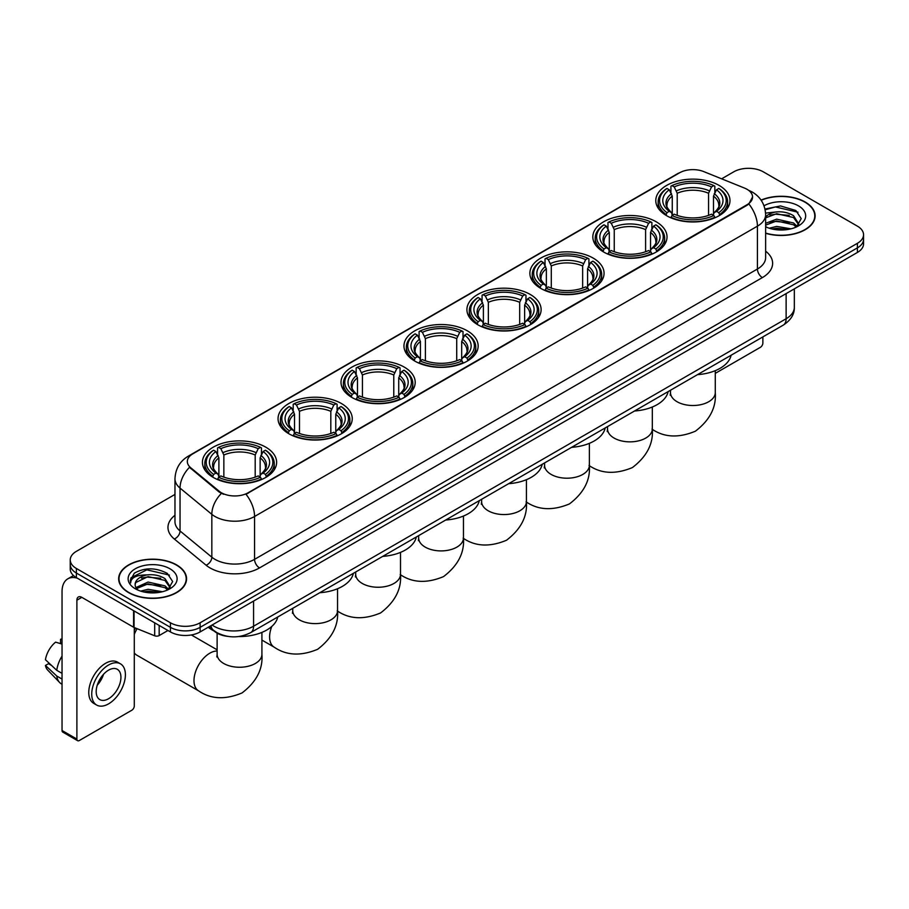 <?xml version="1.0" encoding="UTF-8"?>
<svg xmlns="http://www.w3.org/2000/svg" width="909" height="909" viewBox="0 0 909 909"><rect width="100%" height="100%" fill="white"/><g stroke="black" fill="none" stroke-linecap="round" stroke-linejoin="round"><path stroke-width="1.36" d="M467.294 330.796A37.099 21.418 0 0 0 426.866 326.161A37.099 21.418 0 0 0 403.96 345.943A37.099 21.418 0 0 0 414.834 361.089A37.099 21.418 0 0 0 455.261 365.736A37.099 21.418 0 0 0 478.157 345.943A37.099 21.418 0 0 0 467.294 330.796M656.162 221.762A37.099 21.418 0 0 0 615.734 217.115A37.099 21.418 0 0 0 592.827 236.908A37.099 21.418 0 0 0 603.701 252.043A37.099 21.418 0 0 0 644.129 256.69A37.099 21.418 0 0 0 667.024 236.908A37.099 21.418 0 0 0 656.162 221.762M593.202 258.111A37.099 21.418 0 0 0 552.774 253.463A37.099 21.418 0 0 0 529.879 273.245A37.099 21.418 0 0 0 540.741 288.392A37.099 21.418 0 0 0 581.169 293.039A37.099 21.418 0 0 0 604.065 273.245A37.099 21.418 0 0 0 593.202 258.111M530.242 294.448A37.099 21.418 0 0 0 489.815 289.812A37.099 21.418 0 0 0 466.919 309.594A37.099 21.418 0 0 0 477.782 324.74A37.099 21.418 0 0 0 518.21 329.388A37.099 21.418 0 0 0 541.116 309.594A37.099 21.418 0 0 0 530.242 294.448M404.335 367.145A37.099 21.418 0 0 0 363.907 362.509A37.099 21.418 0 0 0 341.011 382.291A37.099 21.418 0 0 0 351.874 397.438A37.099 21.418 0 0 0 392.302 402.085A37.099 21.418 0 0 0 415.197 382.291A37.099 21.418 0 0 0 404.335 367.145M341.375 403.494A37.099 21.418 0 0 0 300.947 398.846A37.099 21.418 0 0 0 278.052 418.64A37.099 21.418 0 0 0 288.914 433.786A37.099 21.418 0 0 0 329.342 438.422A37.099 21.418 0 0 0 352.249 418.64A37.099 21.418 0 0 0 341.375 403.494M265.758 447.16A37.099 21.418 0 0 0 225.33 442.513A37.099 21.418 0 0 0 202.423 462.306A37.099 21.418 0 0 0 213.285 477.441A37.099 21.418 0 0 0 253.713 482.088A37.099 21.418 0 0 0 276.62 462.306A37.099 21.418 0 0 0 265.758 447.16M719.11 185.413A37.099 21.418 0 0 0 678.682 180.766A37.099 21.418 0 0 0 655.787 200.559A37.099 21.418 0 0 0 666.649 215.706A37.099 21.418 0 0 0 707.077 220.342A37.099 21.418 0 0 0 729.984 200.559A37.099 21.418 0 0 0 719.11 185.413M747.028 189.299A18.896 10.908 0 0 0 744.505 188.072L703.748 171.596A18.896 10.908 0 0 0 679.546 172.824L192.867 453.807A18.896 10.908 0 0 0 187.334 461.522A18.896 10.908 0 0 0 190.754 467.771L219.285 491.303A18.896 10.908 0 0 0 248.134 492.758L747.028 204.73A18.896 10.908 0 0 0 752.561 197.014A18.896 10.908 0 0 0 747.028 189.299M227.886 636.402A20.998 12.124 180 0 1 214.604 631.448L208.99 626.812M765.628 233.295A33.951 19.6 0 0 0 815.123 215.876A33.951 19.6 0 0 0 805.181 202.014A33.951 19.6 0 0 0 761.06 200.094M176.619 564.909A33.951 19.6 0 0 0 139.622 560.671A33.951 19.6 0 0 0 118.659 578.772A33.951 19.6 0 0 0 128.612 592.634A33.951 19.6 0 0 0 165.597 596.883A33.951 19.6 0 0 0 186.561 578.772A33.951 19.6 0 0 0 176.619 564.909M752.561 197.014L748.857 203.957L747.028 205.286L246.009 494.28A24.498 14.146 60 0 1 254.565 516.482A27.997 16.169 180 0 1 214.978 516.482A27.997 16.169 180 0 1 211.831 514.324L180.039 488.099A27.997 16.169 180 0 1 174.971 478.827L174.971 521.698A27.997 16.169 0 0 0 180.039 530.97L211.831 557.183A27.997 16.169 0 0 0 214.978 559.342A27.997 16.169 0 0 0 254.565 559.342L757.424 269.019A27.997 16.169 0 0 0 765.628 257.588L765.628 214.729A27.997 16.169 180 0 1 757.424 226.159A24.498 14.146 -120 0 0 748.857 203.957M174.971 494.428L76.39 551.343A20.998 12.124 0 0 0 70.243 559.91L70.243 569.057A20.998 12.124 0 0 0 76.39 577.635L170.426 631.925L170.426 627.346A20.998 12.124 0 0 0 200.128 627.346L857.403 247.873A20.998 12.124 0 0 0 863.55 239.306A20.998 12.124 0 0 1 857.403 247.873L200.128 627.346A20.998 12.124 0 0 1 170.426 627.346L76.39 573.056L170.426 627.346L170.426 622.779A20.998 12.124 0 0 0 200.128 622.779L857.403 243.305A20.998 12.124 0 0 0 863.55 234.738A20.998 12.124 0 0 0 857.403 226.159L763.367 171.869A20.998 12.124 0 0 0 733.665 171.869L721.621 178.823M70.243 564.489A20.998 12.124 0 0 0 76.39 573.056A20.998 12.124 0 0 1 70.243 564.489M223.534 494.28L219.285 492.133L189.481 467.317A24.498 16.385 129.5 0 0 180.039 488.099L180.039 530.97A6.999 4.681 -50.5 0 1 174.301 539.003A34.996 20.203 180 0 1 174.971 515.289M70.243 559.91A20.998 12.124 0 0 0 76.39 568.489L170.426 622.779M170.426 631.925A20.998 12.124 0 0 0 200.128 631.925L857.403 252.452A20.998 12.124 0 0 0 863.55 243.873L863.55 234.738M765.628 233.068A33.599 19.396 0 0 0 814.782 215.876A33.599 19.396 0 0 0 804.931 202.162A33.599 19.396 0 0 0 761.185 200.287M769.23 228.216L776.65 226.409L791.035 228.818M772.139 229.023L776.65 228.227L788.023 229.454M765.628 223.307L776.65 219.149L793.557 222.978L797.159 226.409M765.628 225.125L776.65 220.967L793.557 224.784L796.216 227.034M765.571 213.104L775.672 212.002A17.498 10.101 0 0 0 765.628 216.967M775.672 212.002C782.388 211.297 788.353 212.536 793.557 215.717L798.681 223.773L798.556 225.114M765.628 217.865L776.65 213.706L793.557 217.535L798.625 224.682M765.628 226.284L766.617 227.25M765.628 226.796A24.498 14.146 0 0 0 798.5 225.875A24.498 14.146 0 0 0 798.5 205.877A24.498 14.146 0 0 0 764.014 205.786M796.511 226.909L801.215 218.626L795.841 210.479L780.524 205.945L764.98 209.025M765.151 209.797L775.4 206.945L798 212.206M769.991 215.206L775.4 214.194L789.262 215.365M769.991 222.455L775.4 221.455L789.262 222.625M772.605 229.125L787.751 229.5M715.281 373.36L760.39 347.318A3.5 2.023 120 0 0 762.867 343.034L762.867 336.909M128.851 592.486A33.599 19.396 0 0 0 165.472 596.69A33.599 19.396 0 0 0 186.209 578.772A33.599 19.396 0 0 0 176.369 565.057A33.599 19.396 0 0 0 139.759 560.853A33.599 19.396 0 0 0 119.011 578.772A33.599 19.396 0 0 0 128.851 592.486M140.668 591.123L148.087 589.305L162.461 591.725M143.565 591.918L148.087 591.123L159.45 592.35M135.941 587.566L148.087 582.055L164.983 585.873L168.585 589.305M136.555 588.566L148.087 583.862L164.983 587.691L167.642 589.941M167.938 589.805L172.653 581.521L167.279 573.374C155.757 567.432 144.781 567.364 134.339 573.17L130.294 580.556L130.68 582.93C130.907 577.613 136.384 574.931 147.11 574.897A17.498 10.101 0 0 0 135.111 584.487A17.498 10.101 0 0 0 135.964 587.6L138.054 590.146M147.11 574.897C153.826 574.193 159.779 575.431 164.983 578.613L170.108 586.68L169.983 588.009M135.111 584.692L135.714 582.544L148.087 576.601L164.983 580.431L170.051 587.589M169.938 568.773A24.498 14.146 0 0 0 135.293 568.773A24.498 14.146 0 0 0 135.293 588.771A24.498 14.146 0 0 0 169.938 588.771A24.498 14.146 0 0 0 169.938 568.773M130.305 580.726L131.066 577.738L146.838 569.841L169.438 575.102M141.429 578.101L146.838 577.101L160.688 578.272M141.429 585.362L146.838 584.362L160.688 585.532M144.031 592.02L159.189 592.395M665.99 215.308L666.979 212.649A33.315 19.237 0 0 1 666.979 188.458L669.274 189.776A30.099 17.373 0 0 0 669.274 211.331L671.535 212.615L672.262 215.319M672.262 214.217L672.262 196.117L669.274 189.776M670.933 192.651L670.933 186.175L671.933 185.595A33.315 19.237 0 0 1 713.838 185.595L711.542 186.924A30.099 17.373 0 0 0 674.217 186.924L677.216 193.265L677.216 215.388M708.554 215.388L708.554 193.265L711.542 186.924M697.51 374.644A38.496 22.225 0 0 0 731.097 355.249M670.933 217.228A34.712 20.043 0 0 0 714.838 217.228L713.838 215.513A33.315 19.237 0 0 1 671.933 215.513L670.933 217.819M714.838 217.819L714.838 217.228M666.979 188.458L665.99 189.027A34.712 20.043 0 0 0 658.161 201.696A34.712 20.043 0 0 0 665.99 214.376M713.838 185.595L714.838 186.175L714.838 192.651M671.933 215.513L674.217 214.183A30.099 17.373 0 0 0 711.542 214.183L713.838 215.513M669.274 211.331L666.979 212.649M674.217 186.924L671.933 185.595M671.535 193.674A26.918 15.544 0 0 0 671.535 212.615L671.66 212.706C667.831 209.002 666.274 206.491 666.99 205.173A25.895 14.953 0 0 1 672.262 196.117M719.78 214.376A34.712 20.043 0 0 0 727.598 201.696A34.712 20.043 0 0 0 719.78 189.027L718.792 188.458A33.315 19.237 0 0 1 718.792 212.649L719.78 215.308M718.792 212.649L716.497 211.331A30.099 17.373 0 0 0 716.497 189.776L718.792 188.458M716.497 189.776L713.497 196.117L713.497 214.217L714.235 212.615L716.497 211.331M713.497 196.117A25.895 14.953 0 0 1 718.78 205.173C719.485 206.502 717.928 209.013 714.11 212.706L714.235 212.615A26.918 15.544 0 0 0 714.235 193.674M713.497 215.319L713.497 214.217M603.031 251.657L604.019 248.998A33.315 19.237 0 0 1 604.019 224.807L606.314 226.125A30.099 17.373 0 0 0 606.314 247.68L608.576 248.964L609.303 251.668M609.303 250.566L609.303 232.465L606.314 226.125M607.973 229L607.973 222.512L608.973 221.944A33.315 19.237 0 0 1 650.878 221.944L648.594 223.273A30.099 17.373 0 0 0 611.268 223.273L614.257 229.613L614.257 251.736M645.595 251.736L645.595 229.613L648.594 223.273M634.55 410.993A38.496 22.225 0 0 0 668.149 391.597M607.973 253.577A34.712 20.043 0 0 0 651.878 253.577L650.878 251.861A33.315 19.237 0 0 1 608.973 251.861L607.973 254.168M651.878 254.168L651.878 253.577M604.019 224.807L603.031 225.375A34.712 20.043 0 0 0 595.213 238.044A34.712 20.043 0 0 0 603.031 250.714M650.878 221.944L651.878 222.512L651.878 229M608.973 251.861L611.268 250.532A30.099 17.373 0 0 0 648.594 250.532L650.878 251.861M606.314 247.68L604.019 248.998M611.268 223.273L608.973 221.944M608.576 230.022A26.918 15.544 0 0 0 608.576 248.964L608.7 249.043C604.883 245.35 603.326 242.839 604.03 241.521A25.895 14.953 0 0 1 609.303 232.465M656.821 250.714A34.712 20.043 0 0 0 664.649 238.044A34.712 20.043 0 0 0 656.821 225.375L655.832 224.807A33.315 19.237 0 0 1 655.832 248.998L656.821 251.657M655.832 248.998L653.537 247.68A30.099 17.373 0 0 0 653.537 226.125L655.832 224.807M653.537 226.125L650.549 232.465L650.549 250.566L651.276 248.964L653.537 247.68M650.549 232.465A25.895 14.953 0 0 1 655.821 241.521C656.525 242.851 654.969 245.362 651.151 249.043L651.276 248.964A26.918 15.544 0 0 0 651.276 230.022M650.549 251.668L650.549 250.566M540.071 288.005L541.071 285.346A33.315 19.237 0 0 1 541.071 261.156L543.355 262.474A30.099 17.373 0 0 0 543.355 284.028L545.616 285.312L546.354 288.017M546.354 286.914L546.354 268.814L543.355 262.474M545.025 265.337L545.025 258.86L546.014 258.292A33.315 19.237 0 0 1 587.93 258.292L585.635 259.622A30.099 17.373 0 0 0 548.309 259.622L551.297 265.962L551.297 288.085M582.646 288.085L582.646 265.962L585.635 259.622M571.602 447.33A38.496 22.225 0 0 0 605.189 427.946M545.025 289.926A34.712 20.043 0 0 0 588.918 289.926L587.93 288.21A33.315 19.237 0 0 1 546.014 288.21L545.025 290.516M588.918 290.516L588.918 289.926M541.071 261.156L540.071 261.724A34.712 20.043 0 0 0 532.254 274.393A34.712 20.043 0 0 0 540.071 287.062M587.93 258.292L588.918 258.86L588.918 265.337M546.014 288.21L548.309 286.88A30.099 17.373 0 0 0 585.635 286.88L587.93 288.21M543.355 284.028L541.071 285.346M548.309 259.622L546.014 258.292M545.616 266.371A26.918 15.544 0 0 0 545.616 285.312L545.752 285.392C541.923 281.699 540.366 279.188 541.071 277.859A25.895 14.953 0 0 1 546.354 268.814M593.872 287.062A34.712 20.043 0 0 0 601.69 274.393A34.712 20.043 0 0 0 593.872 261.724L592.873 261.156A33.315 19.237 0 0 1 592.873 285.346L593.872 288.005M592.873 285.346L590.589 284.028A30.099 17.373 0 0 0 590.589 262.474L592.873 261.156M590.589 262.474L587.589 268.814L587.589 286.914L588.328 285.312L590.589 284.028M587.589 268.814A25.895 14.953 0 0 1 592.873 277.859C593.577 279.188 592.02 281.699 588.191 285.392L588.328 285.312A26.918 15.544 0 0 0 588.328 266.371M587.589 288.017L587.589 286.914M477.111 324.343L478.111 321.695A33.315 19.237 0 0 1 478.111 297.504L480.406 298.822A30.099 17.373 0 0 0 480.406 320.377L482.668 321.661L483.395 324.354M483.395 323.252L483.395 305.163L480.406 298.822M482.065 301.686L482.065 295.209L483.065 294.641A33.315 19.237 0 0 1 524.97 294.641L522.675 295.97A30.099 17.373 0 0 0 485.349 295.97L488.349 302.311L488.349 324.433M519.687 324.433L519.687 302.311L522.675 295.97M508.642 483.679A38.496 22.225 0 0 0 542.23 464.294M482.065 326.274A34.712 20.043 0 0 0 525.97 326.274L524.97 324.547A33.315 19.237 0 0 1 483.065 324.547L482.065 326.865M525.97 326.865L525.97 326.274M478.111 297.504L477.111 298.072A34.712 20.043 0 0 0 469.294 310.742A34.712 20.043 0 0 0 477.111 323.411M524.97 294.641L525.97 295.209L525.97 301.686M483.065 324.547L485.349 323.229A30.099 17.373 0 0 0 522.675 323.229L524.97 324.547M480.406 320.377L478.111 321.695M485.349 295.97L483.065 294.641M482.668 302.72A26.918 15.544 0 0 0 482.668 321.661L482.793 321.741C478.963 318.048 477.407 315.537 478.123 314.207A25.895 14.953 0 0 1 483.395 305.163M530.913 323.411A34.712 20.043 0 0 0 538.73 310.742A34.712 20.043 0 0 0 530.913 298.072L529.924 297.504A33.315 19.237 0 0 1 529.924 321.695L530.913 324.343M529.924 321.695L527.629 320.377A30.099 17.373 0 0 0 527.629 298.822L529.924 297.504M527.629 298.822L524.629 305.163L524.629 323.252L525.368 321.661L527.629 320.377M524.629 305.163A25.895 14.953 0 0 1 529.913 314.207C530.617 315.537 529.061 318.048 525.243 321.741L525.368 321.661A26.918 15.544 0 0 0 525.368 302.72M524.629 324.354L524.629 323.252M414.163 360.691L415.152 358.044A33.315 19.237 0 0 1 415.152 333.842L417.447 335.171A30.099 17.373 0 0 0 417.447 356.714L419.708 358.01L420.435 360.703M420.435 359.6L420.435 341.511L417.447 335.171M419.106 338.034L419.106 331.558L420.106 330.99A33.315 19.237 0 0 1 462.011 330.99L459.727 332.308A30.099 17.373 0 0 0 422.401 332.308L425.389 338.648L425.389 360.782M456.727 360.782L456.727 338.648L459.727 332.308M445.683 520.028A38.496 22.225 0 0 0 479.282 500.632M419.106 362.623A34.712 20.043 0 0 0 463.011 362.623L462.011 360.896A33.315 19.237 0 0 1 420.106 360.896L419.106 363.214M463.011 363.214L463.011 362.623M415.152 333.842L414.163 334.421A34.712 20.043 0 0 0 406.346 347.09A34.712 20.043 0 0 0 414.163 359.759M462.011 330.99L463.011 331.558L463.011 338.034M420.106 360.896L422.401 359.578A30.099 17.373 0 0 0 459.727 359.578L462.011 360.896M417.447 356.714L415.152 358.044M422.401 332.308L420.106 330.99M419.708 339.068A26.918 15.544 0 0 0 419.708 358.01L419.833 358.089C416.015 354.396 414.459 351.885 415.163 350.556A25.895 14.953 0 0 1 420.435 341.511M467.953 359.759A34.712 20.043 0 0 0 475.782 347.09A34.712 20.043 0 0 0 467.953 334.421L466.965 333.842A33.315 19.237 0 0 1 466.965 358.044L467.953 360.691M466.965 358.044L464.669 356.714A30.099 17.373 0 0 0 464.669 335.171L466.965 333.842M464.669 335.171L461.681 341.511L461.681 359.6L462.408 358.01L464.669 356.714M461.681 341.511A25.895 14.953 0 0 1 466.953 350.556C467.658 351.885 466.101 354.396 462.283 358.089L462.408 358.01A26.918 15.544 0 0 0 462.408 339.068M461.681 360.703L461.681 359.6M351.204 397.04L352.203 394.392A33.315 19.237 0 0 1 352.203 370.19L354.487 371.52A30.099 17.373 0 0 0 354.487 393.063L356.748 394.358L357.487 397.051M357.487 395.949L357.487 377.86L354.487 371.52M356.158 374.383L356.158 367.906L357.146 367.338A33.315 19.237 0 0 1 399.062 367.338L396.767 368.656A30.099 17.373 0 0 0 359.441 368.656L362.43 374.997L362.43 397.131M393.779 397.131L393.779 374.997L396.767 368.656M382.734 556.376A38.496 22.225 0 0 0 416.322 536.98M356.158 398.96A34.712 20.043 0 0 0 400.051 398.96L399.062 397.244A33.315 19.237 0 0 1 357.146 397.244L356.158 399.562M400.051 399.562L400.051 398.96M352.203 370.19L351.204 370.758A34.712 20.043 0 0 0 343.386 383.439A34.712 20.043 0 0 0 351.204 396.108M399.062 367.338L400.051 367.906L400.051 374.383M357.146 397.244L359.441 395.926A30.099 17.373 0 0 0 396.767 395.926L399.062 397.244M354.487 393.063L352.203 394.392M359.441 368.656L357.146 367.338M356.748 375.417A26.918 15.544 0 0 0 356.748 394.358L356.885 394.438C353.056 390.734 351.499 388.223 352.203 386.904A25.895 14.953 0 0 1 357.487 377.86M405.005 396.108A34.712 20.043 0 0 0 412.822 383.439A34.712 20.043 0 0 0 405.005 370.758L404.005 370.19A33.315 19.237 0 0 1 404.005 394.392L405.005 397.04M404.005 394.392L401.721 393.063A30.099 17.373 0 0 0 401.721 371.52L404.005 370.19M401.721 371.52L398.721 377.86L398.721 395.949L399.449 394.358L401.721 393.063M398.721 377.86A25.895 14.953 0 0 1 404.005 386.904C404.71 388.234 403.153 390.745 399.324 394.438L399.449 394.358A26.918 15.544 0 0 0 399.449 375.417M398.721 397.051L398.721 395.949M288.244 433.388L289.244 430.741A33.315 19.237 0 0 1 289.244 406.539L291.539 407.868A30.099 17.373 0 0 0 291.539 429.412L293.8 430.696L294.527 433.4M294.527 432.298L294.527 414.209L291.539 407.868M293.198 410.732L293.198 404.255L294.198 403.687A33.315 19.237 0 0 1 336.103 403.687L333.808 405.005A30.099 17.373 0 0 0 296.482 405.005L299.481 411.345L299.481 433.479M330.819 433.479L330.819 411.345L333.808 405.005M319.775 592.725A38.496 22.225 0 0 0 353.362 573.329M293.198 435.309A34.712 20.043 0 0 0 337.103 435.309L336.103 433.593A33.315 19.237 0 0 1 294.198 433.593L293.198 435.911M337.103 435.911L337.103 435.309M289.244 406.539L288.244 407.107A34.712 20.043 0 0 0 280.427 419.788A34.712 20.043 0 0 0 288.244 432.457M336.103 403.687L337.103 404.255L337.103 410.732M294.198 433.593L296.482 432.275A30.099 17.373 0 0 0 333.808 432.275L336.103 433.593M291.539 429.412L289.244 430.741M296.482 405.005L294.198 403.687M293.8 411.766A26.918 15.544 0 0 0 293.8 430.696L293.925 430.786C290.096 427.082 288.539 424.571 289.255 423.253A25.895 14.953 0 0 1 294.527 414.209M342.045 432.457A34.712 20.043 0 0 0 349.863 419.788A34.712 20.043 0 0 0 342.045 407.107L341.057 406.539A33.315 19.237 0 0 1 341.057 430.741L342.045 433.388M341.057 430.741L338.762 429.412A30.099 17.373 0 0 0 338.762 407.868L341.057 406.539M338.762 407.868L335.762 414.209L335.762 432.298L336.5 430.696L338.762 429.412M335.762 414.209A25.895 14.953 0 0 1 341.045 423.253C341.75 424.583 340.193 427.094 336.375 430.786L336.5 430.696A26.918 15.544 0 0 0 336.5 411.766M335.762 433.4L335.762 432.298M134.293 630.38A15.396 8.885 -60 0 1 135.543 628.051M137.111 628.687A22.395 12.931 120 0 0 134.293 634.391M134.293 652.901A22.395 12.931 120 0 0 136.759 655.15L198.628 690.874A22.395 12.931 -60 0 1 195.196 672.921A22.395 12.931 -60 0 1 209.82 653.185A22.395 12.931 -60 0 1 217.126 651.026M212.626 477.055L213.615 474.396A33.315 19.237 0 0 1 213.615 450.205L215.91 451.523A30.099 17.373 0 0 0 215.91 473.078L218.171 474.362L218.899 477.066M218.899 475.964L218.899 457.863L215.91 451.523M217.569 454.398L217.569 447.91L218.569 447.342A33.315 19.237 0 0 1 260.474 447.342L258.19 448.671A30.099 17.373 0 0 0 220.853 448.671L223.853 455.011L223.853 477.134M255.19 477.134L255.19 455.011L258.19 448.671M208.206 627.255A38.496 22.225 0 0 0 212.297 630.039A38.496 22.225 0 0 0 214.058 630.994M238.681 636.539A38.496 22.225 0 0 0 277.745 616.995M217.569 478.975A34.712 20.043 0 0 0 261.474 478.975L260.474 477.259A33.315 19.237 0 0 1 218.569 477.259L217.569 479.566M261.474 479.566L261.474 478.975M213.615 450.205L212.626 450.773A34.712 20.043 0 0 0 204.809 463.442A34.712 20.043 0 0 0 212.626 476.111M260.474 447.342L261.474 447.91L261.474 454.398M218.569 477.259L220.853 475.93A30.099 17.373 0 0 0 258.19 475.93L260.474 477.259M215.91 473.078L213.615 474.396M220.853 448.671L218.569 447.342M218.171 455.42A26.918 15.544 0 0 0 218.171 474.362L218.296 474.441C214.479 470.748 212.911 468.237 213.626 466.919A25.895 14.953 0 0 1 218.899 457.863M266.417 476.111A34.712 20.043 0 0 0 274.234 463.442A34.712 20.043 0 0 0 266.417 450.773L265.428 450.205A33.315 19.237 0 0 1 265.428 474.396L266.417 477.055M265.428 474.396L263.133 473.078A30.099 17.373 0 0 0 263.133 451.523L265.428 450.205M263.133 451.523L260.144 457.863L260.144 475.964L260.872 474.362L263.133 473.078M260.144 457.863A25.895 14.953 0 0 1 265.417 466.919C266.121 468.249 264.564 470.76 260.747 474.441L260.872 474.362A26.918 15.544 0 0 0 260.872 455.42M260.144 477.066L260.144 475.964M159.166 625.426L159.166 635.561L167.949 630.494M77.435 578.238A27.997 16.169 -120 0 0 67.834 578.817A27.997 16.169 -120 0 0 62.039 591.634L62.039 730.506L76.89 739.085L76.89 600.201A6.999 4.045 60 0 1 78.333 596.997A6.999 4.045 60 0 1 81.833 597.349L133.589 627.221L133.589 610.655M76.89 739.085A3.5 2.023 120 0 0 77.606 740.687L62.766 732.109A3.5 2.023 -60 0 1 62.039 730.506M77.606 740.687A3.5 2.023 120 0 0 79.356 740.505L131.828 710.224A3.5 2.023 120 0 0 134.293 705.929L134.293 627.551M159.166 635.561A3.5 2.023 180 0 1 154.689 635.789L134.055 627.449A3.5 2.023 180 0 1 133.589 627.221M108.557 698.737A17.498 10.101 120 0 0 119.988 683.318A17.498 10.101 120 0 0 117.306 669.297A17.498 10.101 120 0 0 108.557 670.16A17.498 10.101 120 0 0 97.127 685.579A17.498 10.101 120 0 0 99.808 699.6A17.498 10.101 120 0 0 108.557 698.737M97.252 685.17A17.498 10.101 120 0 0 103.535 674.296M62.039 639.743L60.551 639.288L60.551 642.799L62.039 643.663M120.465 663.831L117.488 662.116A23.793 13.737 120 0 0 105.592 663.297A23.793 13.737 120 0 0 90.048 684.272A23.793 13.737 120 0 0 93.695 703.339L96.661 705.054A23.793 13.737 120 0 0 108.557 703.873A23.793 13.737 120 0 0 124.113 682.909A23.793 13.737 120 0 0 120.465 663.831A23.793 13.737 120 0 0 108.557 665.013A23.793 13.737 120 0 0 93.013 685.988A23.793 13.737 120 0 0 96.661 705.054M62.039 656.105A23.1 13.34 120 0 0 56.778 670.331L45.45 659.729A18.203 10.51 120 0 1 55.608 642.14L62.039 644.095M62.039 673.364L56.778 670.331M51.574 665.468L48.495 663.695L45.45 665.445L56.778 676.046L62.039 679.08M56.778 676.046A23.1 13.34 120 0 0 59.63 682.5A23.1 13.34 120 0 0 61.38 683.875L62.039 684.261M62.039 638.879A18.203 10.51 120 0 0 60.551 639.288M45.45 665.445A18.203 10.51 120 0 0 47.598 669.978L59.63 682.5M190.754 467.771L190.754 468.601M219.285 491.303L219.285 492.133M248.134 492.758L248.134 493.326M259.519 567.92A6.999 4.045 60 0 1 254.565 559.342L254.565 516.482L757.424 226.159L757.424 269.019A6.999 4.045 60 0 0 762.367 277.597L259.519 567.92A34.996 20.203 180 0 1 210.024 567.92A34.996 20.203 180 0 1 206.104 565.216L174.301 539.003M765.628 214.729C765.151 204.661 760.719 197.117 752.345 192.083L748.811 190.367A24.498 11.476 112 0 0 748.482 190.242M190.788 455.227A24.498 14.146 -120 0 0 188.254 456.182C179.868 461.215 175.448 468.76 174.971 478.827M188.254 456.182L677.489 173.721A24.498 14.146 60 0 1 679.341 172.937M221.376 493.428A24.498 16.385 129.5 0 0 211.831 514.324L211.831 557.183A6.999 4.681 -50.5 0 1 206.104 565.216M765.628 251.179A34.996 20.203 180 0 1 762.367 277.597M200.128 622.779L200.128 631.925M857.403 243.305L857.403 252.452M76.39 568.489L76.39 577.635M212.104 625.006A27.997 16.169 0 0 0 213.979 626.21A27.997 16.169 0 0 0 253.577 626.21L786.126 318.741A27.997 16.169 0 0 0 794.33 307.31C794.534 314.264 790.83 320.207 783.228 325.149L250.679 632.619A13.999 8.079 60 0 0 253.577 626.21L253.577 601.065M786.126 293.596L786.126 318.741A13.999 8.079 60 0 1 783.228 325.149M210.968 625.665A13.999 9.363 129.5 0 0 213.41 630.21L209.161 626.71M715.281 370.656L715.281 392.586A22.395 12.931 180 0 1 708.725 401.721A22.395 12.931 180 0 1 677.046 401.721A22.395 12.931 180 0 1 670.49 392.586L670.194 395.222M708.554 193.265A25.895 14.953 0 0 0 677.216 193.265M709.281 190.822A26.918 15.544 0 0 0 676.478 190.822M652.321 407.005L652.321 428.934A22.395 12.931 180 0 1 645.765 438.07A22.395 12.931 180 0 1 614.086 438.07A22.395 12.931 180 0 1 607.53 428.934L607.235 431.57M645.595 229.613A25.895 14.953 0 0 0 614.257 229.613M646.333 227.17A26.918 15.544 0 0 0 613.53 227.17M589.373 443.342L589.373 465.272A22.395 12.931 180 0 1 582.805 474.418A22.395 12.931 180 0 1 551.138 474.418A22.395 12.931 180 0 1 544.571 465.272L544.275 467.919M582.646 265.962A25.895 14.953 0 0 0 551.297 265.962M583.373 263.519A26.918 15.544 0 0 0 550.57 263.519M526.413 479.691L526.413 501.62A22.395 12.931 180 0 1 519.857 510.767A22.395 12.931 180 0 1 488.178 510.767A22.395 12.931 180 0 1 481.622 501.62L481.327 504.268M519.687 302.311A25.895 14.953 0 0 0 488.349 302.311M520.414 299.868A26.918 15.544 0 0 0 487.61 299.868M463.454 516.039L463.454 537.969A22.395 12.931 180 0 1 456.897 547.116A22.395 12.931 180 0 1 425.219 547.116A22.395 12.931 180 0 1 418.663 537.969L418.367 540.616M456.727 338.648A25.895 14.953 0 0 0 425.389 338.648M457.466 336.205A26.918 15.544 0 0 0 424.662 336.205M400.505 552.388L400.505 574.318A22.395 12.931 180 0 1 393.938 583.464A22.395 12.931 180 0 1 362.271 583.464A22.395 12.931 180 0 1 355.703 574.318L355.408 576.965M393.779 374.997A25.895 14.953 0 0 0 362.43 374.997M394.506 372.554A26.918 15.544 0 0 0 361.702 372.554M337.546 588.737L337.546 610.666A22.395 12.931 180 0 1 330.99 619.813A22.395 12.931 180 0 1 299.311 619.813A22.395 12.931 180 0 1 292.755 610.666L292.459 613.302M337.546 610.666C338.705 625.392 332.069 638.266 317.65 649.287C300.902 656.264 286.437 655.571 274.257 647.208A22.395 12.931 -60 0 1 271.791 626.437M330.819 411.345A25.895 14.953 0 0 0 299.481 411.345M331.546 408.902A26.918 15.544 0 0 0 298.743 408.902M261.917 632.403L261.917 654.332A22.395 12.931 180 0 1 255.361 663.468A22.395 12.931 180 0 1 223.682 663.468A22.395 12.931 180 0 1 217.126 654.332L216.831 656.968M255.19 455.011A25.895 14.953 0 0 0 223.853 455.011M255.918 452.568A26.918 15.544 0 0 0 223.125 452.568M76.89 600.201L81.833 597.349M134.055 610.928L134.055 627.449M154.689 635.789L154.689 622.835M677.489 173.721L681.977 171.631M250.679 632.619C239.408 638.277 228.148 638.277 216.887 632.619L213.41 630.21M794.33 307.31L794.33 288.857M814.782 218.683L814.782 215.876M186.209 581.578L186.209 578.772M119.011 581.578L119.011 578.772M715.281 392.586C716.44 407.312 709.804 420.185 695.385 431.207C678.637 438.183 664.172 437.49 651.992 429.128M658.161 208.104L658.161 201.696M727.598 208.104L727.598 201.696M670.49 390.245L670.49 392.586M652.321 428.934C653.48 443.66 646.844 456.534 632.425 467.556C615.677 474.532 601.213 473.839 589.032 465.476M595.213 244.453L595.213 238.044M664.649 244.453L664.649 238.044M607.53 426.594L607.53 428.934M589.373 465.272C590.532 480.009 583.896 492.883 569.477 503.904C552.729 510.881 538.264 510.188 526.072 501.813M532.254 280.801L532.254 274.393M601.69 280.801L601.69 274.393M544.571 462.942L544.571 465.272M526.413 501.62C527.572 516.357 520.937 529.231 506.518 540.241C489.769 547.229 475.305 546.536 463.124 538.162M469.294 317.15L469.294 310.742M538.73 317.15L538.73 310.742M481.622 499.291L481.622 501.62M463.454 537.969C464.613 552.706 457.977 565.58 443.558 576.59C426.81 583.578 412.345 582.885 400.165 574.511M406.346 353.487L406.346 347.09M475.782 353.487L475.782 347.09M418.663 535.628L418.663 537.969M400.505 574.318C401.664 589.055 395.029 601.928 380.61 612.939C363.861 619.927 349.397 619.234 337.205 610.859M343.386 389.836L343.386 383.439M412.822 389.836L412.822 383.439M355.703 571.977L355.703 574.318M274.257 647.208L261.917 640.084M280.427 426.185L280.427 419.788M349.863 426.185L349.863 419.788M292.755 608.326L292.755 610.666M261.917 654.332C263.076 669.058 256.44 681.932 242.021 692.953C225.273 699.93 210.808 699.237 198.628 690.874M204.809 469.851L204.809 463.442M274.234 469.851L274.234 463.442M217.126 649.821L191.367 634.948M217.126 633.153L217.126 654.332M67.834 578.817L73.504 575.545"/></g></svg>

